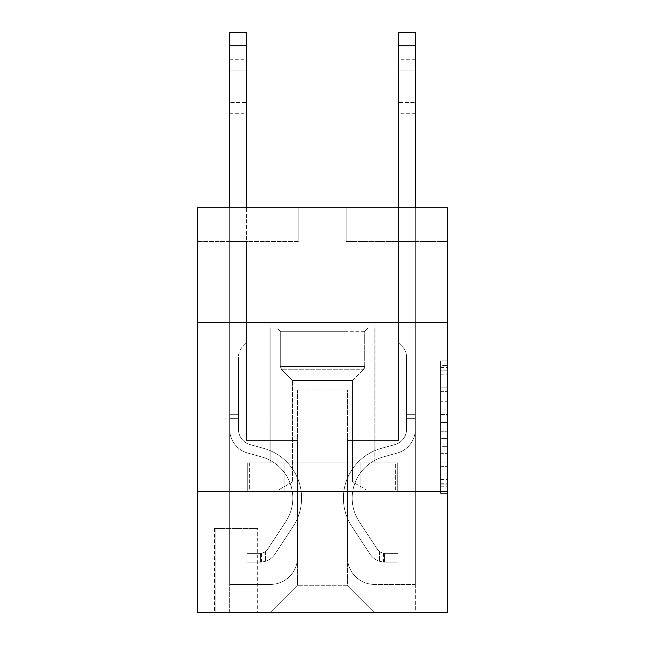 <?xml version="1.0" encoding="UTF-8"?>
<svg xmlns="http://www.w3.org/2000/svg" width="645" height="645" viewBox="0 0 645 645"><rect width="100%" height="100%" fill="white"/><g stroke="black" fill="none" stroke-linecap="round" stroke-linejoin="round"><path stroke-width="0.48" stroke-dasharray="3.23 2.42" d="M440.624 401.287L440.624 422.491L447.372 422.491L447.372 486.757L447.372 367.497L447.372 422.491L440.624 422.491L440.624 365.505L440.624 493.385L440.624 360.869L440.624 484.105L447.372 484.105L440.624 484.105L447.372 484.105L440.624 484.105L440.624 462.9L440.624 493.385L447.372 493.385L447.372 360.869L447.372 483.774L447.372 431.763L440.624 431.763L447.372 431.763L447.372 462.9L447.372 370.141L440.624 370.141L447.372 370.141L447.372 493.385L447.372 367.497L447.372 493.385L440.624 493.385L440.624 360.869L447.372 360.869L447.372 367.497L447.372 360.869L447.372 367.497L447.372 360.869L447.372 365.505L447.372 360.869L440.624 360.869L440.624 370.141L447.372 370.141L440.624 370.141L440.624 401.287L447.372 401.287M375.148 322.5L375.148 462.9L269.852 462.9L375.148 462.9L269.852 462.9L375.148 462.9L375.148 322.5L269.852 322.5L269.852 462.9L269.852 322.5L375.148 322.5M257.702 528.376L214.503 528.376L257.702 528.376L257.702 612.75L214.503 612.75L257.702 612.75M214.503 528.376L214.503 612.75M447.372 414.533L447.372 407.914L447.372 414.533L440.624 414.533L440.624 387.871L440.624 466.383L440.624 446.671L447.372 446.671L440.624 446.671L440.624 493.385L447.372 493.385L440.624 493.385L447.372 493.385L440.624 493.385L440.624 360.869L447.372 360.869L440.624 360.869L447.372 360.869L440.624 360.869L440.624 414.533L447.372 414.533M447.372 491.248L447.372 612.75L197.628 612.75L197.628 491.248L447.372 491.248L447.372 207.746L346.123 207.746L447.372 207.746L447.372 241.496L447.372 207.746L197.628 207.746L298.877 207.746L197.628 207.746L197.628 241.496L298.877 241.496L197.628 241.496L197.628 207.746L197.628 322.5L447.372 322.5L197.628 322.5L197.628 491.248L447.372 491.248L197.628 491.248M447.372 241.496L346.123 241.496L447.372 241.496M398.441 241.496L415.316 241.496L398.441 241.496L415.316 241.496L398.441 241.496L415.316 241.496L398.441 241.496L415.316 241.496L398.441 241.496L415.316 241.496L398.441 241.496L415.316 241.496L398.441 241.496L415.316 241.496L398.441 241.496L415.316 241.496L398.441 241.496L415.316 241.496L398.441 241.496L398.441 440.624L347.478 440.624L347.478 585.749L297.522 585.749L347.478 585.749L374.479 612.75L415.316 612.75L415.316 241.496L415.316 612.75L270.521 612.75L374.479 612.75L347.478 585.749L374.479 612.75L347.478 585.749L347.478 389.999L347.478 557.401A27.001 27.001 0 0 0 374.479 584.402L415.316 584.402L415.316 241.496L415.316 584.402L415.316 241.496L415.316 584.402L415.316 241.496L415.316 584.402L415.316 241.496L415.316 584.402L415.316 241.496L415.316 584.402L415.316 241.496L415.316 584.402L415.316 241.496L415.316 584.402L374.479 584.402A27.001 27.001 0 0 1 347.478 557.401A27.001 27.001 0 0 0 374.479 584.402A27.001 27.001 0 0 1 347.478 557.401A27.001 27.001 0 0 0 374.479 584.402A27.001 27.001 0 0 1 347.478 557.401A27.001 27.001 0 0 0 374.479 584.402A27.001 27.001 0 0 1 347.478 557.401A27.001 27.001 0 0 0 374.479 584.402A27.001 27.001 0 0 1 347.478 557.401A27.001 27.001 0 0 0 374.479 584.402A27.001 27.001 0 0 1 347.478 557.401A27.001 27.001 0 0 0 374.479 584.402A27.001 27.001 0 0 1 347.478 557.401A27.001 27.001 0 0 0 374.479 584.402A27.001 27.001 0 0 1 347.478 557.401L347.478 440.624L347.478 557.401L347.478 440.624L347.478 557.401L347.478 440.624L347.478 557.401L347.478 440.624L347.478 557.401L347.478 440.624L347.478 557.401L347.478 440.624L347.478 557.401L347.478 440.624L347.478 557.401L347.478 440.624L398.441 440.624L347.478 440.624L398.441 440.624L347.478 440.624L398.441 440.624L347.478 440.624L398.441 440.624L347.478 440.624L398.441 440.624L347.478 440.624L398.441 440.624L347.478 440.624L398.441 440.624L347.478 440.624L398.441 440.624L347.478 440.624L398.441 440.624L398.441 241.496M229.685 241.496L246.559 241.496L229.685 241.496L246.559 241.496L229.685 241.496L246.559 241.496L229.685 241.496L246.559 241.496L229.685 241.496L246.559 241.496L229.685 241.496L246.559 241.496L229.685 241.496L246.559 241.496L229.685 241.496L246.559 241.496L229.685 241.496L246.559 241.496L229.685 241.496L229.685 612.75L270.521 612.75L297.522 585.749L297.522 440.624L246.559 440.624L246.559 241.496L246.559 440.624L246.559 241.496L246.559 440.624L246.559 241.496L246.559 440.624L246.559 241.496L246.559 440.624L246.559 241.496L246.559 440.624L246.559 241.496L246.559 440.624L246.559 241.496L246.559 440.624L246.559 241.496L246.559 440.624L246.559 241.496L246.559 440.624L297.522 440.624L246.559 440.624L297.522 440.624L246.559 440.624L297.522 440.624L246.559 440.624L297.522 440.624L246.559 440.624L297.522 440.624L246.559 440.624L297.522 440.624L246.559 440.624L297.522 440.624L246.559 440.624L297.522 440.624L246.559 440.624L297.522 440.624L297.522 585.749L270.521 612.75L297.522 585.749L270.521 612.75L229.685 612.75L229.685 241.496L229.685 584.402L270.521 584.402A27.001 27.001 0 0 0 297.522 557.401L297.522 440.624L297.522 557.401A27.001 27.001 0 0 1 270.521 584.402A27.001 27.001 0 0 0 297.522 557.401A27.001 27.001 0 0 1 270.521 584.402A27.001 27.001 0 0 0 297.522 557.401A27.001 27.001 0 0 1 270.521 584.402A27.001 27.001 0 0 0 297.522 557.401A27.001 27.001 0 0 1 270.521 584.402A27.001 27.001 0 0 0 297.522 557.401A27.001 27.001 0 0 1 270.521 584.402A27.001 27.001 0 0 0 297.522 557.401A27.001 27.001 0 0 1 270.521 584.402A27.001 27.001 0 0 0 297.522 557.401A27.001 27.001 0 0 1 270.521 584.402A27.001 27.001 0 0 0 297.522 557.401A27.001 27.001 0 0 1 270.521 584.402L229.685 584.402L270.521 584.402L229.685 584.402L270.521 584.402L229.685 584.402L270.521 584.402L229.685 584.402L270.521 584.402L229.685 584.402L270.521 584.402L229.685 584.402L270.521 584.402L229.685 584.402L270.521 584.402L229.685 584.402L229.685 241.496M215.172 612.75L257.024 612.75L215.172 612.75L215.172 528.376L257.024 528.376L257.024 612.75L257.024 528.376L215.172 528.376L215.172 612.75M297.522 389.999L297.522 585.749L297.522 389.999L347.478 389.999L297.522 389.999M346.123 241.496L346.123 207.746L346.123 241.496M298.877 241.496L298.877 207.746L298.877 241.496M397.715 491.248L247.285 491.248L397.715 491.248L397.715 462.9L247.285 462.9L360.103 462.9L360.103 491.248L360.103 462.9L284.897 462.9L284.897 491.248L284.897 462.9L247.285 462.9L247.285 491.248L247.285 462.9L397.715 462.9L397.715 491.248M447.372 322.5L197.628 322.5M284.897 462.9L284.897 491.248L284.897 462.9M360.103 462.9L360.103 491.248L360.103 462.9M440.624 422.491L447.372 422.491L440.624 422.491M440.624 365.505L440.624 360.869L440.624 365.505L447.372 365.505L440.624 365.505M440.624 466.053L440.624 438.39L440.624 466.053L447.372 466.053L440.624 466.053M440.624 438.39L440.624 431.763L447.372 431.763L440.624 431.763L440.624 438.39L447.372 438.39L440.624 438.39M440.624 387.871L440.624 370.141L440.624 387.871L447.372 387.871L440.624 387.871M440.624 360.869L447.372 360.869L440.624 360.869L440.624 367.497L440.624 360.869L447.372 360.869M440.624 493.385L447.372 493.385L440.624 493.385L440.624 486.757L440.624 493.385M229.685 207.746L229.685 429.296A24.639 24.639 0 0 0 247.712 453.024A24.639 24.639 0 0 1 229.685 429.296A24.639 24.639 0 0 0 247.712 453.024A24.639 24.639 0 0 1 229.685 429.296A24.639 24.639 0 0 0 247.712 453.024A24.639 24.639 0 0 1 229.685 429.296A24.639 24.639 0 0 0 247.712 453.024A24.639 24.639 0 0 1 229.685 429.296A24.639 24.639 0 0 0 247.712 453.024A24.639 24.639 0 0 1 229.685 429.296A24.639 24.639 0 0 0 247.712 453.024A24.639 24.639 0 0 1 229.685 429.296A24.639 24.639 0 0 0 247.712 453.024A24.639 24.639 0 0 1 229.685 429.296A24.639 24.639 0 0 0 247.712 453.024A24.639 24.639 0 0 1 229.685 429.296A24.639 24.639 0 0 0 247.712 453.024A24.639 24.639 0 0 1 229.685 429.296A24.639 24.639 0 0 0 247.712 453.024L261.443 456.853A42.86 42.86 0 0 1 285.775 521.652A42.86 42.86 0 0 0 261.443 456.853A42.86 42.86 0 0 1 285.775 521.652A42.86 42.86 0 0 0 261.443 456.853L247.712 453.024L261.443 456.853A42.86 42.86 0 0 1 285.775 521.652A42.86 42.86 0 0 0 261.443 456.853L247.712 453.024L261.443 456.853A42.86 42.86 0 0 1 285.775 521.652A42.86 42.86 0 0 0 261.443 456.853A42.86 42.86 0 0 1 285.775 521.652A42.86 42.86 0 0 0 261.443 456.853L247.712 453.024L261.443 456.853A42.86 42.86 0 0 1 285.775 521.652A42.86 42.86 0 0 0 261.443 456.853L247.712 453.024L261.443 456.853A42.86 42.86 0 0 1 285.775 521.652A42.86 42.86 0 0 0 261.443 456.853A42.86 42.86 0 0 1 285.775 521.652A42.86 42.86 0 0 0 261.443 456.853L247.712 453.024L261.443 456.853A42.86 42.86 0 0 1 285.775 521.652A42.86 42.86 0 0 0 261.443 456.853A42.86 42.86 0 0 1 285.775 521.652L267.683 549.234L285.775 521.652A42.86 42.86 0 0 0 261.443 456.853L247.712 453.024L261.443 456.853A42.86 42.86 0 0 1 285.775 521.652L267.683 549.234L285.775 521.652A42.86 42.86 0 0 0 261.443 456.853A42.86 42.86 0 0 1 285.775 521.652L267.683 549.234L285.775 521.652A42.86 42.86 0 0 0 261.443 456.853A42.86 42.86 0 0 1 285.775 521.652L267.683 549.234L285.775 521.652A42.86 42.86 0 0 0 261.443 456.853A42.86 42.86 0 0 1 285.775 521.652L267.683 549.234L285.775 521.652A42.86 42.86 0 0 0 261.443 456.853A42.86 42.86 0 0 1 285.775 521.652L267.683 549.234A9.111 9.111 0 0 1 265.466 551.58C260.346 553.926 260.346 553.926 265.466 551.58C260.346 553.926 260.346 553.926 265.466 551.58A9.111 9.111 0 0 0 267.683 549.234L285.775 521.652L267.683 549.234A9.111 9.111 0 0 1 260.403 553.346A9.111 9.111 0 0 0 267.683 549.234A9.111 9.111 0 0 1 265.466 551.58C260.346 553.926 260.346 553.926 265.466 551.58C260.346 553.926 260.346 553.926 265.466 551.58A9.111 9.111 0 0 0 267.683 549.234L285.775 521.652A42.86 42.86 0 0 0 261.443 456.853A42.86 42.86 0 0 1 285.775 521.652L267.683 549.234A9.111 9.111 0 0 1 260.403 553.346A9.111 9.111 0 0 0 267.683 549.234A9.111 9.111 0 0 1 265.466 551.58C260.346 553.926 260.346 553.926 265.466 551.58C260.346 553.926 260.346 553.926 265.466 551.58A9.111 9.111 0 0 0 267.683 549.234L285.775 521.652L267.683 549.234A9.111 9.111 0 0 1 260.403 553.346A9.111 9.111 0 0 0 267.683 549.234A9.111 9.111 0 0 1 265.466 551.58C260.346 553.926 260.346 553.926 265.466 551.58C260.346 553.926 260.346 553.926 265.466 551.58A9.111 9.111 0 0 0 267.683 549.234L285.775 521.652L267.683 549.234A9.111 9.111 0 0 1 260.403 553.346A9.111 9.111 0 0 0 267.683 549.234A9.111 9.111 0 0 1 265.466 551.58C260.346 553.926 260.346 553.926 265.466 551.58C260.346 553.926 260.346 553.926 265.466 551.58A9.111 9.111 0 0 0 267.683 549.234L285.775 521.652A42.86 42.86 0 0 0 261.443 456.853A42.86 42.86 0 0 1 285.775 521.652L267.683 549.234A9.111 9.111 0 0 1 260.403 553.346A9.111 9.111 0 0 0 267.683 549.234A9.111 9.111 0 0 1 265.466 551.58C260.346 553.926 260.346 553.926 265.466 551.58C260.346 553.926 260.346 553.926 265.466 551.58A9.111 9.111 0 0 0 267.683 549.234L285.775 521.652L267.683 549.234A9.111 9.111 0 0 1 260.403 553.346A9.111 9.111 0 0 0 267.683 549.234A9.111 9.111 0 0 1 265.466 551.58C260.346 553.926 260.346 553.926 265.466 551.58C260.346 553.926 260.346 553.926 265.466 551.58A9.111 9.111 0 0 0 267.683 549.234L285.775 521.652L267.683 549.234A9.111 9.111 0 0 1 260.403 553.346A9.111 9.111 0 0 0 267.683 549.234A9.111 9.111 0 0 1 265.466 551.58C260.346 553.926 260.346 553.926 265.466 551.58C260.346 553.926 260.346 553.926 265.466 551.58A9.111 9.111 0 0 0 267.683 549.234L285.775 521.652A42.86 42.86 0 0 0 261.443 456.853A42.86 42.86 0 0 1 285.775 521.652L267.683 549.234A9.111 9.111 0 0 1 260.403 553.346A9.111 9.111 0 0 0 267.683 549.234A9.111 9.111 0 0 1 265.466 551.58A9.111 9.111 0 0 0 267.683 549.234L285.775 521.652L267.683 549.234A9.111 9.111 0 0 1 260.403 553.346L246.898 553.354L246.898 562.126L246.898 553.354L260.403 553.346L260.403 562.126L246.898 562.126L260.403 562.126L260.403 553.346L246.898 553.354L246.898 562.126L246.898 553.354L260.403 553.346L260.403 562.126L246.898 562.126L260.403 562.126L260.403 553.346L246.898 553.354L246.898 562.126L246.898 553.354L260.403 553.346L260.403 562.126L246.898 562.126L260.403 562.126L260.403 553.346L246.898 553.354L246.898 562.126L246.898 553.354L260.403 553.346L260.403 562.126L246.898 562.126L260.403 562.126L260.403 553.346L246.898 553.354L246.898 562.126L246.898 553.354L260.403 553.346L260.403 562.126L246.898 562.126L260.403 562.126L260.403 553.346L246.898 553.354L246.898 562.126L246.898 553.354L260.403 553.346L260.403 562.126L246.898 562.126L260.403 562.126L260.403 553.346L246.898 553.354L246.898 562.126L246.898 553.354L260.403 553.346L260.403 562.126L246.898 562.126L260.403 562.126L260.403 553.346L246.898 553.354L246.898 562.126L246.898 553.354L260.403 553.346L260.403 562.126L246.898 562.126L260.403 562.126L260.403 553.346L246.898 553.354L260.403 553.346L260.403 562.126L260.403 553.346A9.111 9.111 0 0 0 267.683 549.234L285.775 521.652A42.86 42.86 0 0 0 261.443 456.853L247.712 453.024A24.639 24.639 0 0 1 229.685 429.296L229.685 32.25L229.685 429.296A24.639 24.639 0 0 0 247.712 453.024A24.639 24.639 0 0 1 229.685 429.296L229.685 45.747L229.685 429.296A24.639 24.639 0 0 0 247.712 453.024A24.639 24.639 0 0 1 229.685 429.296L229.685 45.747L229.685 429.296A24.639 24.639 0 0 0 247.712 453.024A24.639 24.639 0 0 1 229.685 429.296L229.685 45.747L229.685 429.296A24.639 24.639 0 0 0 247.712 453.024L261.443 456.853L247.712 453.024A24.639 24.639 0 0 1 229.685 429.296L229.685 45.747L229.685 429.296A24.639 24.639 0 0 0 247.712 453.024A24.639 24.639 0 0 1 229.685 429.296L229.685 45.747L229.685 429.296A24.639 24.639 0 0 0 247.712 453.024A24.639 24.639 0 0 1 229.685 429.296L229.685 45.747L229.685 429.296A24.639 24.639 0 0 0 247.712 453.024L261.443 456.853L247.712 453.024A24.639 24.639 0 0 1 229.685 429.296L229.685 45.747L229.685 429.296A24.639 24.639 0 0 0 247.712 453.024A24.639 24.639 0 0 1 229.685 429.296L229.685 32.25L246.559 32.25L246.559 342.753L242.762 346.55A14.666 14.666 0 0 0 238.465 356.927A14.666 14.666 0 0 1 242.762 346.55L246.559 342.753L246.559 32.25L229.685 32.25L246.559 32.25L246.559 342.753L242.762 346.55A14.666 14.666 0 0 0 238.465 356.927A14.666 14.666 0 0 1 242.762 346.55L246.559 342.753L246.559 32.25L229.685 32.25L246.559 32.25L246.559 342.753L242.762 346.55A14.666 14.666 0 0 0 238.465 356.927A14.666 14.666 0 0 1 242.762 346.55L246.559 342.753L246.559 32.25L229.685 32.25L246.559 32.25L246.559 342.753L242.762 346.55A14.666 14.666 0 0 0 238.465 356.927A14.666 14.666 0 0 1 242.762 346.55L246.559 342.753L246.559 32.25L229.685 32.25L246.559 32.25L246.559 342.753L242.762 346.55A14.666 14.666 0 0 0 238.465 356.927A14.666 14.666 0 0 1 242.762 346.55L246.559 342.753L246.559 32.25L229.685 32.25L246.559 32.25L246.559 342.753L242.762 346.55A14.666 14.666 0 0 0 238.465 356.927A14.666 14.666 0 0 1 242.762 346.55L246.559 342.753L246.559 32.25L229.685 32.25L246.559 32.25L246.559 342.753L242.762 346.55A14.666 14.666 0 0 0 238.465 356.927A14.666 14.666 0 0 1 242.762 346.55L246.559 342.753L246.559 32.25L229.685 32.25L246.559 32.25L246.559 342.753L242.762 346.55A14.666 14.666 0 0 0 238.465 356.927A14.666 14.666 0 0 1 242.762 346.55L246.559 342.753L246.559 32.25L229.685 32.25L246.559 32.25L246.559 342.753L242.762 346.55A14.666 14.666 0 0 0 238.465 356.927A14.666 14.666 0 0 1 242.762 346.55L246.559 342.753L246.559 207.746M238.465 414.3L238.465 429.296A15.859 15.859 0 0 0 250.067 444.574A15.859 15.859 0 0 1 238.465 429.296A15.859 15.859 0 0 0 250.067 444.574A15.859 15.859 0 0 1 238.465 429.296A15.859 15.859 0 0 0 250.067 444.574A15.859 15.859 0 0 1 238.465 429.296A15.859 15.859 0 0 0 250.067 444.574A15.859 15.859 0 0 1 238.465 429.296A15.859 15.859 0 0 0 250.067 444.574A15.859 15.859 0 0 1 238.465 429.296A15.859 15.859 0 0 0 250.067 444.574A15.859 15.859 0 0 1 238.465 429.296A15.859 15.859 0 0 0 250.067 444.574A15.859 15.859 0 0 1 238.465 429.296A15.859 15.859 0 0 0 250.067 444.574L263.805 448.404L250.067 444.574A15.859 15.859 0 0 1 238.465 429.296A15.859 15.859 0 0 0 250.067 444.574L263.805 448.404L250.067 444.574A15.859 15.859 0 0 1 238.465 429.296A15.859 15.859 0 0 0 250.067 444.574L263.805 448.404A51.64 51.64 0 0 1 293.112 526.473A51.64 51.64 0 0 0 263.805 448.404L250.067 444.574L263.805 448.404A51.64 51.64 0 0 1 293.112 526.473A51.64 51.64 0 0 0 263.805 448.404A51.64 51.64 0 0 1 293.112 526.473A51.64 51.64 0 0 0 263.805 448.404L250.067 444.574L263.805 448.404A51.64 51.64 0 0 1 293.112 526.473A51.64 51.64 0 0 0 263.805 448.404L250.067 444.574L263.805 448.404A51.64 51.64 0 0 1 293.112 526.473A51.64 51.64 0 0 0 263.805 448.404A51.64 51.64 0 0 1 293.112 526.473A51.64 51.64 0 0 0 263.805 448.404L250.067 444.574L263.805 448.404A51.64 51.64 0 0 1 293.112 526.473A51.64 51.64 0 0 0 263.805 448.404L250.067 444.574L263.805 448.404A51.64 51.64 0 0 1 293.112 526.473A51.64 51.64 0 0 0 263.805 448.404A51.64 51.64 0 0 1 293.112 526.473A51.64 51.64 0 0 0 263.805 448.404L250.067 444.574L263.805 448.404A51.64 51.64 0 0 1 293.112 526.473L275.02 554.047L293.112 526.473A51.64 51.64 0 0 0 263.805 448.404A51.64 51.64 0 0 1 293.112 526.473L275.02 554.047L293.112 526.473A51.64 51.64 0 0 0 263.805 448.404A51.64 51.64 0 0 1 293.112 526.473L275.02 554.047L293.112 526.473A51.64 51.64 0 0 0 263.805 448.404L250.067 444.574L263.805 448.404A51.64 51.64 0 0 1 293.112 526.473L275.02 554.047L293.112 526.473A51.64 51.64 0 0 0 263.805 448.404A51.64 51.64 0 0 1 293.112 526.473L275.02 554.047L293.112 526.473A51.64 51.64 0 0 0 263.805 448.404A51.64 51.64 0 0 1 293.112 526.473L275.02 554.047A17.891 17.891 0 0 1 265.466 561.287C260.266 562.4 260.266 562.4 265.466 561.287C260.266 562.4 260.266 562.4 265.466 561.287A17.891 17.891 0 0 0 275.02 554.047L293.112 526.473L275.02 554.047A17.891 17.891 0 0 1 260.403 562.126A17.891 17.891 0 0 0 275.02 554.047A17.891 17.891 0 0 1 265.466 561.287C260.266 562.4 260.266 562.4 265.466 561.287C260.266 562.4 260.266 562.4 265.466 561.287A17.891 17.891 0 0 0 275.02 554.047L293.112 526.473A51.64 51.64 0 0 0 263.805 448.404A51.64 51.64 0 0 1 293.112 526.473L275.02 554.047A17.891 17.891 0 0 1 260.403 562.126A17.891 17.891 0 0 0 275.02 554.047A17.891 17.891 0 0 1 265.466 561.287C260.266 562.4 260.266 562.4 265.466 561.287C260.266 562.4 260.266 562.4 265.466 561.287A17.891 17.891 0 0 0 275.02 554.047L293.112 526.473L275.02 554.047A17.891 17.891 0 0 1 260.403 562.126A17.891 17.891 0 0 0 275.02 554.047A17.891 17.891 0 0 1 265.466 561.287C260.266 562.4 260.266 562.4 265.466 561.287C260.266 562.4 260.266 562.4 265.466 561.287A17.891 17.891 0 0 0 275.02 554.047L293.112 526.473L275.02 554.047A17.891 17.891 0 0 1 260.403 562.126A17.891 17.891 0 0 0 275.02 554.047A17.891 17.891 0 0 1 265.466 561.287C260.266 562.4 260.266 562.4 265.466 561.287C260.266 562.4 260.266 562.4 265.466 561.287A17.891 17.891 0 0 0 275.02 554.047L293.112 526.473A51.64 51.64 0 0 0 263.805 448.404A51.64 51.64 0 0 1 293.112 526.473L275.02 554.047A17.891 17.891 0 0 1 260.403 562.126A17.891 17.891 0 0 0 275.02 554.047A17.891 17.891 0 0 1 265.466 561.287C260.266 562.4 260.266 562.4 265.466 561.287C260.266 562.4 260.266 562.4 265.466 561.287A17.891 17.891 0 0 0 275.02 554.047L293.112 526.473L275.02 554.047A17.891 17.891 0 0 1 260.403 562.126A17.891 17.891 0 0 0 275.02 554.047A17.891 17.891 0 0 1 265.466 561.287C260.266 562.4 260.266 562.4 265.466 561.287C260.266 562.4 260.266 562.4 265.466 561.287A17.891 17.891 0 0 0 275.02 554.047L293.112 526.473L275.02 554.047A17.891 17.891 0 0 1 260.403 562.126A17.891 17.891 0 0 0 275.02 554.047A17.891 17.891 0 0 1 265.466 561.287C260.266 562.4 260.266 562.4 265.466 561.287C260.266 562.4 260.266 562.4 265.466 561.287A17.891 17.891 0 0 0 275.02 554.047L293.112 526.473A51.64 51.64 0 0 0 263.805 448.404A51.64 51.64 0 0 1 293.112 526.473L275.02 554.047A17.891 17.891 0 0 1 260.403 562.126A17.891 17.891 0 0 0 275.02 554.047A17.891 17.891 0 0 1 265.466 561.287C260.266 562.4 260.266 562.4 265.466 561.287C260.266 562.4 260.266 562.4 265.466 561.287A17.891 17.891 0 0 0 275.02 554.047L293.112 526.473L275.02 554.047A17.891 17.891 0 0 1 260.403 562.126L246.898 562.126L260.403 562.126A17.891 17.891 0 0 0 275.02 554.047L293.112 526.473A51.64 51.64 0 0 0 263.805 448.404L250.067 444.574A15.859 15.859 0 0 1 238.465 429.296L238.465 414.3L229.685 414.3L238.465 414.3L238.465 429.296L238.465 356.927L238.465 429.296L238.465 414.3L229.685 414.3L238.465 414.3L238.465 429.296A15.859 15.859 0 0 0 250.067 444.574A15.859 15.859 0 0 1 238.465 429.296L238.465 356.927L238.465 429.296A15.859 15.859 0 0 0 250.067 444.574A15.859 15.859 0 0 1 238.465 429.296L238.465 356.927L238.465 429.296L238.465 414.3L229.685 414.3L238.465 414.3L238.465 429.296A15.859 15.859 0 0 0 250.067 444.574A15.859 15.859 0 0 1 238.465 429.296L238.465 356.927L238.465 429.296A15.859 15.859 0 0 0 250.067 444.574L263.805 448.404L250.067 444.574A15.859 15.859 0 0 1 238.465 429.296L238.465 356.927L238.465 429.296L238.465 414.3L229.685 414.3L238.465 414.3L238.465 429.296A15.859 15.859 0 0 0 250.067 444.574A15.859 15.859 0 0 1 238.465 429.296L238.465 356.927L238.465 429.296A15.859 15.859 0 0 0 250.067 444.574A15.859 15.859 0 0 1 238.465 429.296L238.465 356.927L238.465 429.296L238.465 414.3L229.685 414.3M229.685 70.047L229.685 113.254L229.685 59.251L229.685 113.254L229.685 59.251L229.685 113.254L229.685 59.251L229.685 113.254L229.685 59.251L229.685 113.254L229.685 59.251L229.685 113.254L229.685 59.251L229.685 113.254L229.685 59.251L229.685 113.254L229.685 59.251L229.685 113.254L229.685 70.047L246.559 70.047L246.559 102.45L246.559 59.251L246.559 113.254L246.559 59.251L246.559 113.254L246.559 59.251L246.559 113.254L246.559 59.251L246.559 113.254L246.559 59.251L246.559 113.254L246.559 59.251L246.559 113.254L246.559 59.251L246.559 113.254L246.559 59.251L246.559 113.254L246.559 59.251L246.559 70.047L229.685 70.047M398.441 207.746L398.441 45.747L415.316 45.747L415.316 429.296A24.639 24.639 0 0 1 397.288 453.024A24.639 24.639 0 0 0 415.316 429.296A24.639 24.639 0 0 1 397.288 453.024A24.639 24.639 0 0 0 415.316 429.296A24.639 24.639 0 0 1 397.288 453.024A24.639 24.639 0 0 0 415.316 429.296A24.639 24.639 0 0 1 397.288 453.024A24.639 24.639 0 0 0 415.316 429.296A24.639 24.639 0 0 1 397.288 453.024A24.639 24.639 0 0 0 415.316 429.296A24.639 24.639 0 0 1 397.288 453.024A24.639 24.639 0 0 0 415.316 429.296A24.639 24.639 0 0 1 397.288 453.024A24.639 24.639 0 0 0 415.316 429.296A24.639 24.639 0 0 1 397.288 453.024A24.639 24.639 0 0 0 415.316 429.296A24.639 24.639 0 0 1 397.288 453.024A24.639 24.639 0 0 0 415.316 429.296A24.639 24.639 0 0 1 397.288 453.024L383.557 456.853A42.86 42.86 0 0 0 359.225 521.652A42.86 42.86 0 0 1 383.557 456.853A42.86 42.86 0 0 0 359.225 521.652A42.86 42.86 0 0 1 383.557 456.853L397.288 453.024L383.557 456.853A42.86 42.86 0 0 0 359.225 521.652A42.86 42.86 0 0 1 383.557 456.853L397.288 453.024L383.557 456.853A42.86 42.86 0 0 0 359.225 521.652A42.86 42.86 0 0 1 383.557 456.853A42.86 42.86 0 0 0 359.225 521.652A42.86 42.86 0 0 1 383.557 456.853L397.288 453.024L383.557 456.853A42.86 42.86 0 0 0 359.225 521.652A42.86 42.86 0 0 1 383.557 456.853L397.288 453.024L383.557 456.853A42.86 42.86 0 0 0 359.225 521.652A42.86 42.86 0 0 1 383.557 456.853A42.86 42.86 0 0 0 359.225 521.652A42.86 42.86 0 0 1 383.557 456.853L397.288 453.024L383.557 456.853A42.86 42.86 0 0 0 359.225 521.652A42.86 42.86 0 0 1 383.557 456.853A42.86 42.86 0 0 0 359.225 521.652L377.317 549.234L359.225 521.652A42.86 42.86 0 0 1 383.557 456.853L397.288 453.024L383.557 456.853A42.86 42.86 0 0 0 359.225 521.652L377.317 549.234L359.225 521.652A42.86 42.86 0 0 1 383.557 456.853A42.86 42.86 0 0 0 359.225 521.652L377.317 549.234L359.225 521.652A42.86 42.86 0 0 1 383.557 456.853A42.86 42.86 0 0 0 359.225 521.652L377.317 549.234L359.225 521.652A42.86 42.86 0 0 1 383.557 456.853A42.86 42.86 0 0 0 359.225 521.652L377.317 549.234L359.225 521.652A42.86 42.86 0 0 1 383.557 456.853A42.86 42.86 0 0 0 359.225 521.652L377.317 549.234A9.111 9.111 0 0 0 379.534 551.58C384.654 553.926 384.654 553.926 379.534 551.58C384.654 553.926 384.654 553.926 379.534 551.58A9.111 9.111 0 0 1 377.317 549.234L359.225 521.652L377.317 549.234A9.111 9.111 0 0 0 384.597 553.346A9.111 9.111 0 0 1 377.317 549.234A9.111 9.111 0 0 0 379.534 551.58C384.654 553.926 384.654 553.926 379.534 551.58C384.654 553.926 384.654 553.926 379.534 551.58A9.111 9.111 0 0 1 377.317 549.234L359.225 521.652A42.86 42.86 0 0 1 383.557 456.853A42.86 42.86 0 0 0 359.225 521.652L377.317 549.234A9.111 9.111 0 0 0 384.597 553.346A9.111 9.111 0 0 1 377.317 549.234A9.111 9.111 0 0 0 379.534 551.58C384.654 553.926 384.654 553.926 379.534 551.58C384.654 553.926 384.654 553.926 379.534 551.58A9.111 9.111 0 0 1 377.317 549.234L359.225 521.652L377.317 549.234A9.111 9.111 0 0 0 384.597 553.346A9.111 9.111 0 0 1 377.317 549.234A9.111 9.111 0 0 0 379.534 551.58C384.654 553.926 384.654 553.926 379.534 551.58C384.654 553.926 384.654 553.926 379.534 551.58A9.111 9.111 0 0 1 377.317 549.234L359.225 521.652L377.317 549.234A9.111 9.111 0 0 0 384.597 553.346A9.111 9.111 0 0 1 377.317 549.234A9.111 9.111 0 0 0 379.534 551.58C384.654 553.926 384.654 553.926 379.534 551.58C384.654 553.926 384.654 553.926 379.534 551.58A9.111 9.111 0 0 1 377.317 549.234L359.225 521.652A42.86 42.86 0 0 1 383.557 456.853A42.86 42.86 0 0 0 359.225 521.652L377.317 549.234A9.111 9.111 0 0 0 384.597 553.346A9.111 9.111 0 0 1 377.317 549.234A9.111 9.111 0 0 0 379.534 551.58C384.654 553.926 384.654 553.926 379.534 551.58C384.654 553.926 384.654 553.926 379.534 551.58A9.111 9.111 0 0 1 377.317 549.234L359.225 521.652L377.317 549.234A9.111 9.111 0 0 0 384.597 553.346A9.111 9.111 0 0 1 377.317 549.234A9.111 9.111 0 0 0 379.534 551.58C384.654 553.926 384.654 553.926 379.534 551.58C384.654 553.926 384.654 553.926 379.534 551.58A9.111 9.111 0 0 1 377.317 549.234L359.225 521.652L377.317 549.234A9.111 9.111 0 0 0 384.597 553.346A9.111 9.111 0 0 1 377.317 549.234A9.111 9.111 0 0 0 379.534 551.58C384.654 553.926 384.654 553.926 379.534 551.58C384.654 553.926 384.654 553.926 379.534 551.58A9.111 9.111 0 0 1 377.317 549.234L359.225 521.652A42.86 42.86 0 0 1 383.557 456.853A42.86 42.86 0 0 0 359.225 521.652L377.317 549.234A9.111 9.111 0 0 0 384.597 553.346A9.111 9.111 0 0 1 377.317 549.234A9.111 9.111 0 0 0 379.534 551.58A9.111 9.111 0 0 1 377.317 549.234L359.225 521.652L377.317 549.234A9.111 9.111 0 0 0 384.597 553.346L398.102 553.354L398.102 562.126L398.102 553.354L384.597 553.346L384.597 562.126L398.102 562.126L384.597 562.126L384.597 553.346L398.102 553.354L398.102 562.126L398.102 553.354L384.597 553.346L384.597 562.126L398.102 562.126L384.597 562.126L384.597 553.346L398.102 553.354L398.102 562.126L398.102 553.354L384.597 553.346L384.597 562.126L398.102 562.126L384.597 562.126L384.597 553.346L398.102 553.354L398.102 562.126L398.102 553.354L384.597 553.346L384.597 562.126L398.102 562.126L384.597 562.126L384.597 553.346L398.102 553.354L398.102 562.126L398.102 553.354L384.597 553.346L384.597 562.126L398.102 562.126L384.597 562.126L384.597 553.346L398.102 553.354L398.102 562.126L398.102 553.354L384.597 553.346L384.597 562.126L398.102 562.126L384.597 562.126L384.597 553.346L398.102 553.354L398.102 562.126L398.102 553.354L384.597 553.346L384.597 562.126L398.102 562.126L384.597 562.126L384.597 553.346L398.102 553.354L398.102 562.126L398.102 553.354L384.597 553.346L384.597 562.126L398.102 562.126L384.597 562.126L384.597 553.346L398.102 553.354L384.597 553.346L384.597 562.126L384.597 553.346A9.111 9.111 0 0 1 377.317 549.234L359.225 521.652A42.86 42.86 0 0 1 383.557 456.853L397.288 453.024A24.639 24.639 0 0 0 415.316 429.296L415.316 32.25L415.316 45.747L415.316 32.25L415.316 45.747L415.316 32.25L415.316 45.747L415.316 32.25L415.316 45.747L415.316 32.25L415.316 45.747L415.316 32.25L415.316 45.747L415.316 32.25L415.316 45.747L415.316 32.25L415.316 45.747L415.316 32.25L398.441 32.25L398.441 342.753L402.238 346.55A14.666 14.666 0 0 1 406.535 356.927A14.666 14.666 0 0 0 402.238 346.55L398.441 342.753L398.441 32.25L415.316 32.25L398.441 32.25L398.441 342.753L402.238 346.55A14.666 14.666 0 0 1 406.535 356.927A14.666 14.666 0 0 0 402.238 346.55L398.441 342.753L398.441 32.25L415.316 32.25L398.441 32.25L398.441 342.753L402.238 346.55A14.666 14.666 0 0 1 406.535 356.927A14.666 14.666 0 0 0 402.238 346.55L398.441 342.753L398.441 32.25L415.316 32.25L398.441 32.25L398.441 342.753L402.238 346.55A14.666 14.666 0 0 1 406.535 356.927A14.666 14.666 0 0 0 402.238 346.55L398.441 342.753L398.441 32.25L415.316 32.25L398.441 32.25L398.441 342.753L402.238 346.55A14.666 14.666 0 0 1 406.535 356.927A14.666 14.666 0 0 0 402.238 346.55L398.441 342.753L398.441 32.25L415.316 32.25L398.441 32.25L398.441 342.753L402.238 346.55A14.666 14.666 0 0 1 406.535 356.927A14.666 14.666 0 0 0 402.238 346.55L398.441 342.753L398.441 32.25L415.316 32.25L398.441 32.25L398.441 342.753L402.238 346.55A14.666 14.666 0 0 1 406.535 356.927A14.666 14.666 0 0 0 402.238 346.55L398.441 342.753L398.441 32.25L415.316 32.25L398.441 32.25L398.441 342.753L402.238 346.55A14.666 14.666 0 0 1 406.535 356.927A14.666 14.666 0 0 0 402.238 346.55L398.441 342.753L398.441 32.25L415.316 32.25L398.441 32.25L398.441 45.747L415.316 45.747L415.316 429.296A24.639 24.639 0 0 1 397.288 453.024A24.639 24.639 0 0 0 415.316 429.296L415.316 45.747L415.316 429.296A24.639 24.639 0 0 1 397.288 453.024A24.639 24.639 0 0 0 415.316 429.296L415.316 45.747L415.316 429.296A24.639 24.639 0 0 1 397.288 453.024A24.639 24.639 0 0 0 415.316 429.296L415.316 45.747L415.316 429.296A24.639 24.639 0 0 1 397.288 453.024L383.557 456.853L397.288 453.024A24.639 24.639 0 0 0 415.316 429.296L415.316 45.747L415.316 429.296A24.639 24.639 0 0 1 397.288 453.024A24.639 24.639 0 0 0 415.316 429.296L415.316 45.747L415.316 429.296A24.639 24.639 0 0 1 397.288 453.024A24.639 24.639 0 0 0 415.316 429.296L415.316 45.747L415.316 429.296A24.639 24.639 0 0 1 397.288 453.024L383.557 456.853L397.288 453.024A24.639 24.639 0 0 0 415.316 429.296L415.316 45.747L415.316 429.296A24.639 24.639 0 0 1 397.288 453.024A24.639 24.639 0 0 0 415.316 429.296L415.316 207.746M406.535 414.3L406.535 429.296A15.859 15.859 0 0 1 394.933 444.574A15.859 15.859 0 0 0 406.535 429.296A15.859 15.859 0 0 1 394.933 444.574A15.859 15.859 0 0 0 406.535 429.296A15.859 15.859 0 0 1 394.933 444.574A15.859 15.859 0 0 0 406.535 429.296A15.859 15.859 0 0 1 394.933 444.574A15.859 15.859 0 0 0 406.535 429.296A15.859 15.859 0 0 1 394.933 444.574A15.859 15.859 0 0 0 406.535 429.296A15.859 15.859 0 0 1 394.933 444.574A15.859 15.859 0 0 0 406.535 429.296A15.859 15.859 0 0 1 394.933 444.574A15.859 15.859 0 0 0 406.535 429.296A15.859 15.859 0 0 1 394.933 444.574L381.195 448.404L394.933 444.574A15.859 15.859 0 0 0 406.535 429.296A15.859 15.859 0 0 1 394.933 444.574L381.195 448.404L394.933 444.574A15.859 15.859 0 0 0 406.535 429.296A15.859 15.859 0 0 1 394.933 444.574L381.195 448.404A51.64 51.64 0 0 0 351.888 526.473A51.64 51.64 0 0 1 381.195 448.404L394.933 444.574L381.195 448.404A51.64 51.64 0 0 0 351.888 526.473A51.64 51.64 0 0 1 381.195 448.404A51.64 51.64 0 0 0 351.888 526.473A51.64 51.64 0 0 1 381.195 448.404L394.933 444.574L381.195 448.404A51.64 51.64 0 0 0 351.888 526.473A51.64 51.64 0 0 1 381.195 448.404L394.933 444.574L381.195 448.404A51.64 51.64 0 0 0 351.888 526.473A51.64 51.64 0 0 1 381.195 448.404A51.64 51.64 0 0 0 351.888 526.473A51.64 51.64 0 0 1 381.195 448.404L394.933 444.574L381.195 448.404A51.64 51.64 0 0 0 351.888 526.473A51.64 51.64 0 0 1 381.195 448.404L394.933 444.574L381.195 448.404A51.64 51.64 0 0 0 351.888 526.473A51.64 51.64 0 0 1 381.195 448.404A51.64 51.64 0 0 0 351.888 526.473A51.64 51.64 0 0 1 381.195 448.404L394.933 444.574L381.195 448.404A51.64 51.64 0 0 0 351.888 526.473L369.98 554.047L351.888 526.473A51.64 51.64 0 0 1 381.195 448.404A51.64 51.64 0 0 0 351.888 526.473L369.98 554.047L351.888 526.473A51.64 51.64 0 0 1 381.195 448.404A51.64 51.64 0 0 0 351.888 526.473L369.98 554.047L351.888 526.473A51.64 51.64 0 0 1 381.195 448.404L394.933 444.574L381.195 448.404A51.64 51.64 0 0 0 351.888 526.473L369.98 554.047L351.888 526.473A51.64 51.64 0 0 1 381.195 448.404A51.64 51.64 0 0 0 351.888 526.473L369.98 554.047L351.888 526.473A51.64 51.64 0 0 1 381.195 448.404A51.64 51.64 0 0 0 351.888 526.473L369.98 554.047A17.891 17.891 0 0 0 379.534 561.287C384.734 562.4 384.734 562.4 379.534 561.287C384.734 562.4 384.734 562.4 379.534 561.287A17.891 17.891 0 0 1 369.98 554.047L351.888 526.473L369.98 554.047A17.891 17.891 0 0 0 384.597 562.126A17.891 17.891 0 0 1 369.98 554.047A17.891 17.891 0 0 0 379.534 561.287C384.734 562.4 384.734 562.4 379.534 561.287C384.734 562.4 384.734 562.4 379.534 561.287A17.891 17.891 0 0 1 369.98 554.047L351.888 526.473A51.64 51.64 0 0 1 381.195 448.404A51.64 51.64 0 0 0 351.888 526.473L369.98 554.047A17.891 17.891 0 0 0 384.597 562.126A17.891 17.891 0 0 1 369.98 554.047A17.891 17.891 0 0 0 379.534 561.287C384.734 562.4 384.734 562.4 379.534 561.287C384.734 562.4 384.734 562.4 379.534 561.287A17.891 17.891 0 0 1 369.98 554.047L351.888 526.473L369.98 554.047A17.891 17.891 0 0 0 384.597 562.126A17.891 17.891 0 0 1 369.98 554.047A17.891 17.891 0 0 0 379.534 561.287C384.734 562.4 384.734 562.4 379.534 561.287C384.734 562.4 384.734 562.4 379.534 561.287A17.891 17.891 0 0 1 369.98 554.047L351.888 526.473L369.98 554.047A17.891 17.891 0 0 0 384.597 562.126A17.891 17.891 0 0 1 369.98 554.047A17.891 17.891 0 0 0 379.534 561.287C384.734 562.4 384.734 562.4 379.534 561.287C384.734 562.4 384.734 562.4 379.534 561.287A17.891 17.891 0 0 1 369.98 554.047L351.888 526.473A51.64 51.64 0 0 1 381.195 448.404A51.64 51.64 0 0 0 351.888 526.473L369.98 554.047A17.891 17.891 0 0 0 384.597 562.126A17.891 17.891 0 0 1 369.98 554.047A17.891 17.891 0 0 0 379.534 561.287C384.734 562.4 384.734 562.4 379.534 561.287C384.734 562.4 384.734 562.4 379.534 561.287A17.891 17.891 0 0 1 369.98 554.047L351.888 526.473L369.98 554.047A17.891 17.891 0 0 0 384.597 562.126A17.891 17.891 0 0 1 369.98 554.047A17.891 17.891 0 0 0 379.534 561.287C384.734 562.4 384.734 562.4 379.534 561.287C384.734 562.4 384.734 562.4 379.534 561.287A17.891 17.891 0 0 1 369.98 554.047L351.888 526.473L369.98 554.047A17.891 17.891 0 0 0 384.597 562.126A17.891 17.891 0 0 1 369.98 554.047A17.891 17.891 0 0 0 379.534 561.287C384.734 562.4 384.734 562.4 379.534 561.287C384.734 562.4 384.734 562.4 379.534 561.287A17.891 17.891 0 0 1 369.98 554.047L351.888 526.473A51.64 51.64 0 0 1 381.195 448.404A51.64 51.64 0 0 0 351.888 526.473L369.98 554.047A17.891 17.891 0 0 0 384.597 562.126A17.891 17.891 0 0 1 369.98 554.047A17.891 17.891 0 0 0 379.534 561.287C384.734 562.4 384.734 562.4 379.534 561.287C384.734 562.4 384.734 562.4 379.534 561.287A17.891 17.891 0 0 1 369.98 554.047L351.888 526.473L369.98 554.047A17.891 17.891 0 0 0 384.597 562.126L398.102 562.126L384.597 562.126A17.891 17.891 0 0 1 369.98 554.047L351.888 526.473A51.64 51.64 0 0 1 381.195 448.404L394.933 444.574A15.859 15.859 0 0 0 406.535 429.296L406.535 414.3L415.316 414.3L406.535 414.3L406.535 429.296L406.535 356.927A14.666 14.666 0 0 0 402.238 346.55A14.666 14.666 0 0 1 406.535 356.927L406.535 429.296L406.535 414.3L415.316 414.3L406.535 414.3L406.535 429.296A15.859 15.859 0 0 1 394.933 444.574A15.859 15.859 0 0 0 406.535 429.296L406.535 356.927L406.535 429.296A15.859 15.859 0 0 1 394.933 444.574A15.859 15.859 0 0 0 406.535 429.296L406.535 356.927L406.535 429.296L406.535 414.3L415.316 414.3L406.535 414.3L406.535 429.296A15.859 15.859 0 0 1 394.933 444.574A15.859 15.859 0 0 0 406.535 429.296L406.535 356.927L406.535 429.296A15.859 15.859 0 0 1 394.933 444.574L381.195 448.404L394.933 444.574A15.859 15.859 0 0 0 406.535 429.296L406.535 356.927L406.535 429.296L406.535 414.3L415.316 414.3L406.535 414.3L406.535 429.296A15.859 15.859 0 0 1 394.933 444.574A15.859 15.859 0 0 0 406.535 429.296L406.535 356.927L406.535 429.296A15.859 15.859 0 0 1 394.933 444.574A15.859 15.859 0 0 0 406.535 429.296L406.535 356.927L406.535 429.296L406.535 414.3L415.316 414.3M415.316 70.047L415.316 113.254L415.316 59.251L415.316 113.254L415.316 59.251L415.316 113.254L415.316 59.251L415.316 113.254L415.316 59.251L415.316 113.254L415.316 59.251L415.316 113.254L415.316 59.251L415.316 113.254L415.316 59.251L415.316 113.254L415.316 59.251L415.316 113.254L415.316 70.047L398.441 70.047L398.441 102.45L398.441 59.251L398.441 113.254L398.441 59.251L398.441 113.254L398.441 59.251L398.441 113.254L398.441 59.251L398.441 113.254L398.441 59.251L398.441 113.254L398.441 59.251L398.441 113.254L398.441 59.251L398.441 113.254L398.441 59.251L398.441 113.254L398.441 59.251L398.441 70.047L415.316 70.047M299.715 327.902L368.061 327.902L299.715 327.902M343.592 331.272L280.309 331.272L343.592 331.272M300.562 489.902L366.376 489.902L300.562 489.902M307.48 481.912L352.541 481.912L307.48 481.912M307.48 380.55L352.541 380.55L307.48 380.55M296.345 327.902L374.81 327.902L296.345 327.902M296.345 462.9L374.81 462.9L296.345 462.9M395.377 462.9L249.623 462.9L395.377 462.9L395.377 489.902L249.623 489.902L395.377 489.902L358.934 489.902L395.377 489.902L395.377 462.9L358.934 462.9L358.934 489.902L249.623 489.902L358.934 489.902L358.934 462.9L395.377 462.9M286.066 462.9L286.066 489.902L286.066 462.9L249.623 462.9L249.623 489.902L249.623 462.9L358.934 462.9L286.066 462.9L286.066 489.902L286.066 462.9M364.691 331.272L368.061 327.902L276.939 327.902L368.061 327.902L364.691 331.272L280.309 331.272L276.939 327.902L280.309 331.272L364.691 331.272L364.691 366.441L280.309 366.441L280.309 331.272L280.309 366.441L364.691 366.441L280.309 366.441L364.691 366.441L364.691 331.272M292.459 481.912L278.624 489.902L366.376 489.902L278.624 489.902L292.459 481.912L352.541 481.912L366.376 489.902L352.541 481.912L292.459 481.912L292.459 380.55L281.696 369.787A4.725 4.725 0 0 1 280.309 366.441L281.696 369.787L363.304 369.787A4.725 4.725 0 0 0 364.691 366.441L363.304 369.787L281.696 369.787L363.304 369.787L281.696 369.787L292.459 380.55L352.541 380.55L352.541 481.912L352.541 380.55L292.459 380.55L292.459 481.912M352.541 380.55L363.304 369.787L352.541 380.55M374.81 327.902L270.19 327.902L270.19 462.9L374.81 462.9L270.19 462.9L270.19 327.902L374.81 327.902L374.81 462.9L374.81 327.902M358.934 462.9L358.934 489.902L358.934 462.9M238.465 429.296L238.465 356.927L238.465 429.296A15.859 15.859 0 0 0 250.067 444.574A15.859 15.859 0 0 1 238.465 429.296A15.859 15.859 0 0 0 250.067 444.574A15.859 15.859 0 0 1 238.465 429.296M265.466 551.58C260.346 553.926 260.346 553.926 265.466 551.58C260.346 553.926 260.346 553.926 265.466 551.58L265.466 561.287L265.466 551.58M246.559 102.45L246.559 113.254L246.559 102.45L229.685 102.45L246.559 102.45M246.898 562.126L246.898 553.354L246.898 562.126M406.535 429.296L406.535 356.927L406.535 429.296A15.859 15.859 0 0 1 394.933 444.574A15.859 15.859 0 0 0 406.535 429.296A15.859 15.859 0 0 1 394.933 444.574A15.859 15.859 0 0 0 406.535 429.296M398.441 342.753L402.238 346.55L398.441 342.753M379.534 551.58C384.654 553.926 384.654 553.926 379.534 551.58C384.654 553.926 384.654 553.926 379.534 551.58L379.534 561.287L379.534 551.58M398.441 102.45L398.441 113.254L398.441 102.45L415.316 102.45L398.441 102.45M398.102 562.126L398.102 553.354L398.102 562.126M440.624 462.9L447.372 462.9L440.624 462.9M440.624 452.967L447.372 452.967M440.624 391.346L447.372 391.346L440.624 391.346M440.624 367.497L447.372 367.497M440.624 486.757L447.372 486.757M440.624 479.469L447.372 479.469M440.624 374.785L447.372 374.785M440.624 415.864L447.372 415.864L440.624 415.864M440.624 453.298L447.372 453.298L440.624 453.298M440.624 466.383L447.372 466.383L440.624 466.383M440.624 407.914L447.372 407.914L440.624 407.914M238.465 418.347L229.685 418.347L238.465 418.347M246.559 45.747L229.685 45.747M406.535 418.347L415.316 418.347L406.535 418.347M398.441 45.747L415.316 45.747M440.624 483.774L447.372 483.774M440.624 484.105L447.372 484.105M440.624 370.141L447.372 370.141M229.685 59.251L246.559 59.251M229.685 113.254L246.559 113.254M261.41 553.249L261.41 562.077M415.316 59.251L398.441 59.251M415.316 113.254L398.441 113.254M383.59 553.249L383.59 562.077"/><path stroke-width="0.97" d="M447.372 322.5L447.372 207.746L197.628 207.746L197.628 322.5L447.372 322.5L447.372 612.75L197.628 612.75L197.628 322.5M447.372 491.248L197.628 491.248M246.559 207.746L246.559 45.747L229.685 45.747L229.685 32.25L246.559 32.25L246.559 45.747M229.685 207.746L229.685 45.747M415.316 207.746L415.316 32.25L398.441 32.25L398.441 207.746M398.441 45.747L415.316 45.747"/></g></svg>
